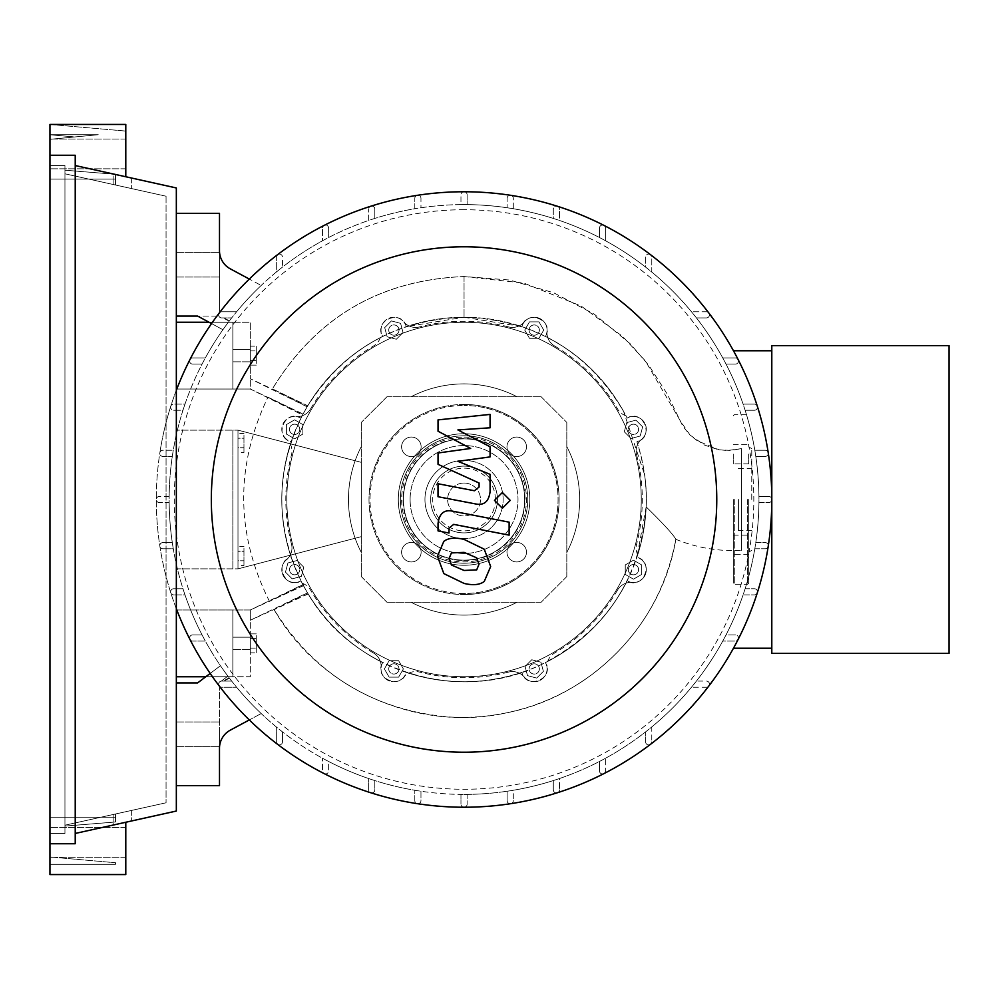 <?xml version="1.0" encoding="UTF-8"?>
<svg xmlns="http://www.w3.org/2000/svg" width="999" height="999" viewBox="0 0 999 999"><rect width="100%" height="100%" fill="white"/><g stroke="black" fill="none" stroke-linecap="round" stroke-linejoin="round"><path stroke-width="0.75" stroke-dasharray="5 3.75" d="M176.811 389.036L232.854 389.036L232.854 322.252L232.854 389.036L250.324 389.036L250.324 378.758L250.324 389.036L303.084 414.011L307.667 405.894C326.049 375.574 351.061 352.422 382.692 336.401C372.939 320.442 401.898 308.479 406.256 326.648L464.048 317.245A182.255 182.255 0 0 1 623.601 411.401C587.512 351.074 534.328 319.692 464.048 317.245C395.891 319.48 343.581 349.313 307.143 406.755L272.427 388.886L307.667 405.894M209.078 322.252L250.324 322.252L250.324 378.758L250.324 322.252L232.854 322.252L232.854 389.036L250.324 389.036L302.56 414.997L307.143 406.755M176.336 389.036L176.336 322.252L232.854 322.252L232.854 389.036L176.336 389.036L176.336 322.252M232.854 568.856L232.854 430.144L232.854 568.856L237.987 568.856L237.987 430.144L232.854 430.144L232.854 568.856L232.854 430.144L237.987 430.144L361.301 462.362L361.301 536.638L237.987 568.856L237.987 430.144L361.301 462.362L361.301 536.638L237.987 568.856L176.336 568.856L176.336 430.144L232.854 430.144L176.336 430.144L176.336 568.856L232.854 568.856M205.794 676.748L232.854 676.748L232.854 609.964L232.854 676.748L250.324 676.748L250.324 620.242L307.467 592.782L304.133 586.937A182.255 182.255 0 0 0 644.617 474.737L623.601 411.401M176.811 609.964L250.324 609.964L303.284 584.378L304.133 586.937M176.336 609.964L176.336 676.748L176.336 609.964L250.324 609.964L303.459 585.701L300.949 580.856C284.99 590.621 273.027 561.65 291.196 557.305C278.671 518.768 278.671 480.232 291.196 441.695C273.002 437.312 285.027 408.366 300.949 418.144L303.084 414.011M176.336 676.748L250.324 676.748L250.324 609.964L250.324 620.242L308.179 593.968L303.459 585.701M294.63 574.812A5.132 5.132 0 0 0 299.762 569.68A5.132 5.132 0 0 0 294.63 564.535A5.132 5.132 0 0 0 289.498 569.68A5.132 5.132 0 0 0 294.63 574.812A5.132 5.132 0 0 0 299.762 569.68A5.132 5.132 0 0 0 294.63 564.535A5.132 5.132 0 0 0 289.498 569.68A5.132 5.132 0 0 0 294.63 574.812M464.048 676.71A177.21 177.21 0 0 0 641.258 499.5A177.21 177.21 0 0 0 464.048 322.29A177.21 177.21 0 0 0 286.838 499.5A177.21 177.21 0 0 0 464.048 676.71A177.21 177.21 0 0 0 641.258 499.5A177.21 177.21 0 0 0 464.048 322.29A177.21 177.21 0 0 0 286.838 499.5A177.21 177.21 0 0 0 464.048 676.71M290.996 432.954A5.132 5.132 0 0 0 298.264 432.954A5.132 5.132 0 0 0 298.264 425.686A5.132 5.132 0 0 0 290.996 425.686A5.132 5.132 0 0 0 290.996 432.954A5.132 5.132 0 0 0 298.264 432.954A5.132 5.132 0 0 0 298.264 425.686A5.132 5.132 0 0 0 290.996 425.686A5.132 5.132 0 0 0 290.996 432.954M388.736 330.082A5.132 5.132 0 0 0 393.868 335.214A5.132 5.132 0 0 0 399.013 330.082A5.132 5.132 0 0 0 393.868 324.937A5.132 5.132 0 0 0 388.736 330.082A5.132 5.132 0 0 0 393.868 335.214A5.132 5.132 0 0 0 399.013 330.082A5.132 5.132 0 0 0 393.868 324.937A5.132 5.132 0 0 0 388.736 330.082M530.594 326.448A5.132 5.132 0 0 0 530.594 333.716A5.132 5.132 0 0 0 537.862 333.716A5.132 5.132 0 0 0 537.862 326.448A5.132 5.132 0 0 0 530.594 326.448A5.132 5.132 0 0 0 530.594 333.716A5.132 5.132 0 0 0 537.862 333.716A5.132 5.132 0 0 0 537.862 326.448A5.132 5.132 0 0 0 530.594 326.448M633.466 424.188A5.132 5.132 0 0 0 628.334 429.32A5.132 5.132 0 0 0 633.466 434.465A5.132 5.132 0 0 0 638.611 429.32A5.132 5.132 0 0 0 633.466 424.188A5.132 5.132 0 0 0 628.334 429.32A5.132 5.132 0 0 0 633.466 434.465A5.132 5.132 0 0 0 638.611 429.32A5.132 5.132 0 0 0 633.466 424.188M637.1 566.046A5.132 5.132 0 0 0 629.832 566.046A5.132 5.132 0 0 0 629.832 573.314A5.132 5.132 0 0 0 637.1 573.314A5.132 5.132 0 0 0 637.1 566.046A5.132 5.132 0 0 0 629.832 566.046A5.132 5.132 0 0 0 629.832 573.314A5.132 5.132 0 0 0 637.1 573.314A5.132 5.132 0 0 0 637.1 566.046M539.36 668.918A5.132 5.132 0 0 0 534.228 663.786A5.132 5.132 0 0 0 529.083 668.918A5.132 5.132 0 0 0 534.228 674.063A5.132 5.132 0 0 0 539.36 668.918A5.132 5.132 0 0 0 534.228 663.786A5.132 5.132 0 0 0 529.083 668.918A5.132 5.132 0 0 0 534.228 674.063A5.132 5.132 0 0 0 539.36 668.918M397.502 672.552A5.132 5.132 0 0 0 397.502 665.284A5.132 5.132 0 0 0 390.247 665.284A5.132 5.132 0 0 0 390.247 672.552A5.132 5.132 0 0 0 397.502 672.552A5.132 5.132 0 0 0 397.502 665.284A5.132 5.132 0 0 0 390.247 665.284A5.132 5.132 0 0 0 390.247 672.552A5.132 5.132 0 0 0 397.502 672.552M464.048 483.054A16.446 16.446 0 0 1 480.494 499.5A16.446 16.446 0 0 1 464.048 515.946A16.446 16.446 0 0 1 447.614 499.5A16.446 16.446 0 0 1 464.048 483.054A16.446 16.446 0 0 1 480.494 499.5A16.446 16.446 0 0 1 464.048 515.946A16.446 16.446 0 0 1 447.614 499.5A16.446 16.446 0 0 1 464.048 483.054M237.987 433.491L237.987 438.236L243.956 438.236L243.956 433.491L243.956 452.472L243.956 438.236L237.987 438.236L237.987 433.491L243.956 433.491M237.987 452.472L237.987 438.236L237.987 447.727L243.956 447.727L237.987 447.727L237.987 452.472L243.956 452.472M237.987 546.528L237.987 551.273L243.956 551.273L243.956 546.528L243.956 565.509L243.956 551.273L237.987 551.273L237.987 546.528L243.956 546.528M237.987 565.509L237.987 551.273L237.987 560.764L243.956 560.764L237.987 560.764L237.987 565.509L243.956 565.509M566.808 576.56L541.121 602.26L566.808 576.56L566.808 422.44L566.808 576.56M541.121 602.26L386.988 602.26L541.121 602.26M386.988 396.74L541.121 396.74L386.988 396.74L361.301 422.44L386.988 396.74M361.301 576.56L361.301 422.44L361.301 576.56L386.988 602.26L361.301 576.56M541.121 396.74L566.808 422.44L541.121 396.74M411.089 396.74A115.597 115.597 0 0 1 517.007 396.74A115.597 115.597 0 0 0 411.089 396.74M361.301 552.459A115.597 115.597 0 0 1 361.301 446.541A115.597 115.597 0 0 0 361.301 552.459M566.808 446.541A115.597 115.597 0 0 1 566.808 552.459A115.597 115.597 0 0 0 566.808 446.541M411.089 602.26A115.597 115.597 0 0 0 517.007 602.26A115.597 115.597 0 0 1 411.089 602.26M536.688 678.084L527.509 675.636L525.062 666.458L531.768 659.752L540.934 662.212L543.394 671.378L536.688 678.084L527.509 675.636L525.062 666.458L531.768 659.752L540.934 662.212L543.394 671.378L536.688 678.084M641.695 574.425L633.466 579.17L625.249 574.425L625.249 564.934L633.466 560.189L641.695 564.934L641.695 574.425L633.466 579.17L625.249 574.425L625.249 564.934L633.466 560.189L641.695 564.934L641.695 574.425M642.632 426.873L640.184 436.039L631.018 438.499L624.3 431.78L626.76 422.614L635.926 420.154L642.632 426.873L640.184 436.039L631.018 438.499L624.3 431.78L626.76 422.614L635.926 420.154L642.632 426.873M538.973 321.865L543.718 330.082L538.973 338.299L529.482 338.299L524.737 330.082L529.482 321.865L538.973 321.865L543.718 330.082L538.973 338.299L529.482 338.299L524.737 330.082L529.482 321.865L538.973 321.865M391.421 320.916L400.587 323.364L403.047 332.542L396.328 339.248L387.162 336.788L384.702 327.622L391.421 320.916L400.587 323.364L403.047 332.542L396.328 339.248L387.162 336.788L384.702 327.622L391.421 320.916M286.413 424.575L294.63 419.83L302.847 424.575L302.847 434.066L294.63 438.811L286.413 434.066L286.413 424.575L294.63 419.83L302.847 424.575L302.847 434.066L294.63 438.811L286.413 434.066L286.413 424.575M285.464 572.127L287.924 562.961L297.09 560.501L303.796 567.22L301.348 576.386L292.17 578.846L285.464 572.127L287.924 562.961L297.09 560.501L303.796 567.22L301.348 576.386L292.17 578.846L285.464 572.127M389.123 677.135L384.378 668.918L389.123 660.701L398.626 660.701L403.371 668.918L398.626 677.135L389.123 677.135L384.378 668.918L389.123 660.701L398.626 660.701L403.371 668.918L398.626 677.135L389.123 677.135M310.489 409.016A15.41 15.41 0 0 1 295.804 416.533A15.41 15.41 0 0 0 310.489 409.016A178.234 178.234 0 0 1 373.564 345.941A15.41 15.41 0 0 0 381.081 331.256A15.41 15.41 0 0 1 373.564 345.941A178.234 178.234 0 0 0 310.489 409.016M291.483 544.093A15.41 15.41 0 0 1 286.413 559.802A15.41 15.41 0 0 0 291.483 544.093A178.234 178.234 0 0 1 291.483 454.907A15.41 15.41 0 0 0 286.413 439.198A15.41 15.41 0 0 1 291.483 454.907A178.234 178.234 0 0 0 291.483 544.093M508.653 672.065A15.41 15.41 0 0 1 524.35 677.135A15.41 15.41 0 0 0 508.653 672.065A178.234 178.234 0 0 1 419.455 672.065A15.41 15.41 0 0 0 403.746 677.135A15.41 15.41 0 0 1 419.455 672.065A178.234 178.234 0 0 0 508.653 672.065M617.607 589.984A15.41 15.41 0 0 1 632.292 582.467A15.41 15.41 0 0 0 617.607 589.984A178.234 178.234 0 0 1 554.545 653.059A15.41 15.41 0 0 0 547.015 667.744A15.41 15.41 0 0 1 554.545 653.059A178.234 178.234 0 0 0 617.607 589.984M636.625 454.907A15.41 15.41 0 0 1 641.683 439.198A15.41 15.41 0 0 0 636.625 454.907A178.234 178.234 0 0 1 636.625 544.093A15.41 15.41 0 0 0 641.683 559.802A15.41 15.41 0 0 1 636.625 544.093A178.234 178.234 0 0 0 636.625 454.907M554.545 345.941A15.41 15.41 0 0 1 547.015 331.256A15.41 15.41 0 0 0 554.545 345.941A178.234 178.234 0 0 1 617.607 409.016A15.41 15.41 0 0 0 632.292 416.533A15.41 15.41 0 0 1 617.607 409.016A178.234 178.234 0 0 0 554.545 345.941M508.653 326.935A15.41 15.41 0 0 0 524.35 321.865A15.41 15.41 0 0 1 508.653 326.935A178.234 178.234 0 0 0 419.455 326.935A178.234 178.234 0 0 1 508.653 326.935M419.455 326.935A15.41 15.41 0 0 1 403.746 321.865A15.41 15.41 0 0 0 419.455 326.935M373.564 653.059A15.41 15.41 0 0 1 381.081 667.744A15.41 15.41 0 0 0 373.564 653.059A178.234 178.234 0 0 1 310.489 589.984A15.41 15.41 0 0 0 295.804 582.467A15.41 15.41 0 0 1 310.489 589.984A178.234 178.234 0 0 0 373.564 653.059M524.35 321.865A12.85 12.85 0 0 1 547.015 331.256A12.85 12.85 0 0 0 524.35 321.865M632.292 416.533A12.85 12.85 0 0 1 641.683 439.198A12.85 12.85 0 0 0 632.292 416.533M641.683 559.802A12.85 12.85 0 0 1 632.292 582.467A12.85 12.85 0 0 0 641.683 559.802M547.015 667.744A12.85 12.85 0 0 1 524.35 677.135A12.85 12.85 0 0 0 547.015 667.744M403.746 677.135A12.85 12.85 0 0 1 381.081 667.744A12.85 12.85 0 0 0 403.746 677.135M295.804 582.467A12.85 12.85 0 0 1 286.413 559.802A12.85 12.85 0 0 0 295.804 582.467M286.413 439.198A12.85 12.85 0 0 1 295.804 416.533A12.85 12.85 0 0 0 286.413 439.198M381.081 331.256A12.85 12.85 0 0 1 403.746 321.865A12.85 12.85 0 0 0 381.081 331.256M398.289 499.5A65.759 65.759 0 0 1 464.048 433.741A65.759 65.759 0 0 1 529.807 499.5A65.759 65.759 0 0 0 464.048 433.741A65.759 65.759 0 0 0 398.289 499.5A65.759 65.759 0 0 0 464.048 565.259A65.759 65.759 0 0 0 529.807 499.5A65.759 65.759 0 0 1 464.048 565.259A65.759 65.759 0 0 1 398.289 499.5A65.759 65.759 0 0 0 464.048 565.259A65.759 65.759 0 0 0 529.807 499.5A65.759 65.759 0 0 1 464.048 565.259A65.759 65.759 0 0 1 398.289 499.5A65.759 65.759 0 0 0 464.048 565.259A65.759 65.759 0 0 0 529.807 499.5A65.759 65.759 0 0 1 464.048 565.259A65.759 65.759 0 0 1 398.289 499.5A65.759 65.759 0 0 0 464.048 565.259A65.759 65.759 0 0 0 529.807 499.5A65.759 65.759 0 0 1 464.048 565.259A65.759 65.759 0 0 1 398.289 499.5A65.759 65.759 0 0 0 464.048 565.259A65.759 65.759 0 0 0 529.807 499.5A65.759 65.759 0 0 1 464.048 565.259A65.759 65.759 0 0 1 398.289 499.5A65.759 65.759 0 0 0 464.048 565.259A65.759 65.759 0 0 0 529.807 499.5A65.759 65.759 0 0 1 464.048 565.259A65.759 65.759 0 0 1 398.289 499.5A65.759 65.759 0 0 0 464.048 565.259A65.759 65.759 0 0 0 529.807 499.5A65.759 65.759 0 0 1 464.048 565.259A65.759 65.759 0 0 1 398.289 499.5A65.759 65.759 0 0 0 464.048 565.259A65.759 65.759 0 0 0 529.807 499.5A65.759 65.759 0 0 1 464.048 565.259A65.759 65.759 0 0 1 398.289 499.5A65.759 65.759 0 0 0 464.048 565.259A65.759 65.759 0 0 0 529.807 499.5A65.759 65.759 0 0 1 464.048 565.259A65.759 65.759 0 0 1 398.289 499.5A65.759 65.759 0 0 0 464.048 565.259A65.759 65.759 0 0 0 529.807 499.5A65.759 65.759 0 0 0 464.048 433.741A65.759 65.759 0 0 0 398.289 499.5A65.759 65.759 0 0 1 464.048 433.741A65.759 65.759 0 0 1 529.807 499.5A65.759 65.759 0 0 0 464.048 433.741A65.759 65.759 0 0 0 398.289 499.5A65.759 65.759 0 0 1 464.048 433.741A65.759 65.759 0 0 1 529.807 499.5A65.759 65.759 0 0 0 464.048 433.741A65.759 65.759 0 0 0 398.289 499.5A65.759 65.759 0 0 1 464.048 433.741A65.759 65.759 0 0 1 529.807 499.5A65.759 65.759 0 0 0 464.048 433.741A65.759 65.759 0 0 0 398.289 499.5A65.759 65.759 0 0 1 464.048 433.741A65.759 65.759 0 0 1 529.807 499.5A65.759 65.759 0 0 0 464.048 433.741A65.759 65.759 0 0 0 398.289 499.5A65.759 65.759 0 0 1 464.048 433.741A65.759 65.759 0 0 1 529.807 499.5A65.759 65.759 0 0 0 464.048 433.741A65.759 65.759 0 0 0 398.289 499.5A65.759 65.759 0 0 1 464.048 433.741A65.759 65.759 0 0 1 529.807 499.5A65.759 65.759 0 0 0 464.048 433.741A65.759 65.759 0 0 0 398.289 499.5A65.759 65.759 0 0 1 464.048 433.741A65.759 65.759 0 0 1 529.807 499.5A65.759 65.759 0 0 0 464.048 433.741A65.759 65.759 0 0 0 398.289 499.5A65.759 65.759 0 0 1 464.048 433.741A65.759 65.759 0 0 1 529.807 499.5A65.759 65.759 0 0 0 464.048 433.741A65.759 65.759 0 0 0 398.289 499.5A65.759 65.759 0 0 1 464.048 433.741A65.759 65.759 0 0 1 529.807 499.5A65.759 65.759 0 0 0 464.048 433.741A65.759 65.759 0 0 0 398.289 499.5A65.759 65.759 0 0 0 464.048 565.259A65.759 65.759 0 0 0 529.807 499.5A65.759 65.759 0 0 1 464.048 565.259A65.759 65.759 0 0 1 398.289 499.5A65.759 65.759 0 0 0 464.048 565.259A65.759 65.759 0 0 0 529.807 499.5M400.337 499.5A63.711 63.711 0 0 1 464.048 435.789A63.711 63.711 0 0 1 527.759 499.5A63.711 63.711 0 0 1 464.048 563.211A63.711 63.711 0 0 1 400.337 499.5A63.711 63.711 0 0 1 464.048 435.789A63.711 63.711 0 0 1 527.759 499.5A63.711 63.711 0 0 1 464.048 563.211A63.711 63.711 0 0 1 400.337 499.5A63.711 63.711 0 0 1 464.048 435.789A63.711 63.711 0 0 1 527.759 499.5A63.711 63.711 0 0 1 464.048 563.211A63.711 63.711 0 0 1 400.337 499.5A63.711 63.711 0 0 1 464.048 435.789A63.711 63.711 0 0 1 527.759 499.5A63.711 63.711 0 0 1 464.048 563.211A63.711 63.711 0 0 1 400.337 499.5A63.711 63.711 0 0 1 464.048 435.789A63.711 63.711 0 0 1 527.759 499.5A63.711 63.711 0 0 1 464.048 563.211A63.711 63.711 0 0 1 400.337 499.5A63.711 63.711 0 0 1 464.048 435.789A63.711 63.711 0 0 1 527.759 499.5A63.711 63.711 0 0 1 464.048 563.211A63.711 63.711 0 0 1 400.337 499.5A63.711 63.711 0 0 1 464.048 435.789A63.711 63.711 0 0 1 527.759 499.5A63.711 63.711 0 0 1 464.048 563.211A63.711 63.711 0 0 1 400.337 499.5A63.711 63.711 0 0 1 464.048 435.789A63.711 63.711 0 0 1 527.759 499.5A63.711 63.711 0 0 1 464.048 563.211A63.711 63.711 0 0 1 400.337 499.5A63.711 63.711 0 0 1 464.048 435.789A63.711 63.711 0 0 1 527.759 499.5A63.711 63.711 0 0 1 464.048 563.211A63.711 63.711 0 0 1 400.337 499.5A63.711 63.711 0 0 1 464.048 435.789A63.711 63.711 0 0 1 527.759 499.5A63.711 63.711 0 0 1 464.048 563.211A63.711 63.711 0 0 1 400.337 499.5A63.711 63.711 0 0 1 464.048 435.789A63.711 63.711 0 0 1 527.759 499.5A63.711 63.711 0 0 1 464.048 563.211A63.711 63.711 0 0 1 400.337 499.5A63.711 63.711 0 0 1 464.048 435.789A63.711 63.711 0 0 1 527.759 499.5A63.711 63.711 0 0 1 464.048 563.211A63.711 63.711 0 0 1 400.337 499.5A63.711 63.711 0 0 1 464.048 435.789A63.711 63.711 0 0 1 527.759 499.5A63.711 63.711 0 0 1 464.048 563.211A63.711 63.711 0 0 1 400.337 499.5A63.711 63.711 0 0 1 464.048 435.789A63.711 63.711 0 0 1 527.759 499.5A63.711 63.711 0 0 1 464.048 563.211A63.711 63.711 0 0 1 400.337 499.5A63.711 63.711 0 0 1 464.048 435.789A63.711 63.711 0 0 1 527.759 499.5A63.711 63.711 0 0 1 464.048 563.211A63.711 63.711 0 0 1 400.337 499.5A63.711 63.711 0 0 1 464.048 435.789A63.711 63.711 0 0 1 527.759 499.5A63.711 63.711 0 0 1 464.048 563.211A63.711 63.711 0 0 1 400.337 499.5A63.711 63.711 0 0 1 464.048 435.789A63.711 63.711 0 0 1 527.759 499.5A63.711 63.711 0 0 1 464.048 563.211A63.711 63.711 0 0 1 400.337 499.5A63.711 63.711 0 0 1 464.048 435.789A63.711 63.711 0 0 1 527.759 499.5A63.711 63.711 0 0 1 464.048 563.211A63.711 63.711 0 0 1 400.337 499.5A63.711 63.711 0 0 1 464.048 435.789A63.711 63.711 0 0 1 527.759 499.5A63.711 63.711 0 0 1 464.048 563.211A63.711 63.711 0 0 1 400.337 499.5A63.711 63.711 0 0 1 464.048 435.789A63.711 63.711 0 0 1 527.759 499.5A63.711 63.711 0 0 1 464.048 563.211A63.711 63.711 0 0 1 400.337 499.5A63.711 63.711 0 0 1 464.048 435.789A63.711 63.711 0 0 1 527.759 499.5A63.711 63.711 0 0 0 464.048 435.789A63.711 63.711 0 0 0 400.337 499.5A63.711 63.711 0 0 0 464.048 563.211A63.711 63.711 0 0 0 527.759 499.5A63.711 63.711 0 0 1 464.048 563.211A63.711 63.711 0 0 1 400.337 499.5M176.336 390.272A307.754 307.754 0 0 0 156.306 499.5A3.084 3.084 0 0 0 159.378 502.584A3.084 3.084 0 0 1 156.306 499.5A3.084 3.084 0 0 1 159.378 496.416L169.156 496.416A294.905 294.905 0 0 1 172.303 456.418L162.899 456.418A3.084 3.084 0 0 1 159.852 452.872A307.754 307.754 0 0 1 277.535 254.708A3.084 3.084 0 0 1 282.48 257.168L282.48 267.12L282.48 257.168A3.084 3.084 0 0 0 277.535 254.708A3.084 3.084 0 0 0 276.323 257.168A3.084 3.084 0 0 1 277.535 254.708A307.754 307.754 0 0 1 324.163 225.387A3.084 3.084 0 0 1 328.646 228.122L328.646 237.512L328.646 228.122A3.084 3.084 0 0 0 324.163 225.387A3.084 3.084 0 0 0 322.477 228.122A3.084 3.084 0 0 1 324.163 225.387A307.754 307.754 0 0 1 370.791 206.219A3.084 3.084 0 0 1 374.812 209.153L374.812 218.419L374.812 209.153A3.084 3.084 0 0 0 370.791 206.219A3.084 3.084 0 0 0 368.643 209.153A3.084 3.084 0 0 1 370.791 206.219A307.754 307.754 0 0 1 417.42 195.305A3.084 3.084 0 0 1 420.966 198.351L420.966 207.755L420.966 198.351A3.084 3.084 0 0 0 417.42 195.305A3.084 3.084 0 0 0 414.81 198.351A3.084 3.084 0 0 1 417.42 195.305A307.754 307.754 0 0 1 464.048 191.746A3.084 3.084 0 0 0 460.964 194.83A3.084 3.084 0 0 1 464.048 191.746A3.084 3.084 0 0 1 467.132 194.83L467.132 204.608L467.132 194.83A3.084 3.084 0 0 0 464.048 191.746A307.754 307.754 0 0 1 708.84 312.987A3.084 3.084 0 0 1 706.38 317.932L696.428 317.932L706.38 317.932A3.084 3.084 0 0 0 708.84 312.987A307.754 307.754 0 0 1 771.802 499.5A3.084 3.084 0 0 1 768.718 502.584L758.94 502.584A294.905 294.905 0 0 1 755.793 542.582L765.197 542.582A3.084 3.084 0 0 1 768.243 546.128A3.084 3.084 0 0 1 765.197 548.751L754.819 548.751A294.905 294.905 0 0 1 745.129 588.748L754.395 588.748A3.084 3.084 0 0 1 757.329 592.757A3.084 3.084 0 0 1 754.395 594.904L743.094 594.904A294.905 294.905 0 0 1 726.036 634.902L735.426 634.902A3.084 3.084 0 0 1 738.174 639.385A3.084 3.084 0 0 1 735.426 641.071L722.752 641.071A294.905 294.905 0 0 1 696.428 681.068L706.38 681.068A3.084 3.084 0 0 1 708.84 686.013A3.084 3.084 0 0 1 706.38 687.237L691.483 687.237L706.38 687.237A3.084 3.084 0 0 0 709.465 684.153A3.084 3.084 0 0 0 706.38 681.068L696.428 681.068A294.905 294.905 0 0 1 651.785 726.935L651.785 741.832L651.785 726.935A294.905 294.905 0 0 1 605.619 758.204L605.619 770.878L605.619 758.204A294.905 294.905 0 0 1 559.452 778.546L559.452 789.847L559.452 778.546A294.905 294.905 0 0 1 513.299 790.259L513.299 800.649L513.299 790.259A294.905 294.905 0 0 1 467.132 794.392L467.132 804.17L467.132 794.392A294.905 294.905 0 0 1 420.966 791.245L420.966 800.649A3.084 3.084 0 0 1 417.42 803.696A3.084 3.084 0 0 1 414.81 800.649L414.81 790.259L414.81 800.649A3.084 3.084 0 0 0 417.882 803.733A3.084 3.084 0 0 0 420.966 800.649L420.966 791.245A294.905 294.905 0 0 1 374.812 780.581L374.812 789.847A3.084 3.084 0 0 1 370.791 792.781A3.084 3.084 0 0 1 368.643 789.847L368.643 778.546L368.643 789.847A3.084 3.084 0 0 0 371.728 792.919A3.084 3.084 0 0 0 374.812 789.847L374.812 780.581A294.905 294.905 0 0 1 328.646 761.488L328.646 770.878A3.084 3.084 0 0 1 324.163 773.613A3.084 3.084 0 0 1 322.477 770.878L322.477 758.204L322.477 770.878A3.084 3.084 0 0 0 325.562 773.95A3.084 3.084 0 0 0 328.646 770.878L328.646 761.488A294.905 294.905 0 0 1 282.48 731.88L282.48 741.832A3.084 3.084 0 0 1 277.535 744.292A3.084 3.084 0 0 1 276.323 741.832L276.323 726.935L276.323 741.832A3.084 3.084 0 0 0 279.395 744.917A3.084 3.084 0 0 0 282.48 741.832L282.48 731.88A294.905 294.905 0 0 1 236.613 687.237L221.716 687.237A3.084 3.084 0 0 1 219.493 686.288A3.084 3.084 0 0 0 221.716 687.237L236.613 687.237L221.716 687.237A3.084 3.084 0 0 1 218.644 684.352A3.084 3.084 0 0 1 221.316 681.093A3.084 3.084 0 0 0 219.268 686.013A3.084 3.084 0 0 0 221.716 687.237A3.084 3.084 0 0 1 218.631 684.153A3.084 3.084 0 0 1 221.716 681.068L231.668 681.068L223.139 681.068L231.668 681.068L223.963 681.068L229.408 678.134L223.963 681.068L231.668 681.068A294.905 294.905 0 0 1 229.408 678.134A294.905 294.905 0 0 0 231.668 681.068A294.905 294.905 0 0 1 229.408 678.134A294.905 294.905 0 0 0 231.668 681.068A294.905 294.905 0 0 1 229.408 678.134A294.905 294.905 0 0 0 231.668 681.068A294.905 294.905 0 0 1 229.171 677.821A294.905 294.905 0 0 0 231.668 681.068L221.716 681.068A3.084 3.084 0 0 0 219.268 686.013A3.084 3.084 0 0 1 221.316 681.093A3.084 3.084 0 0 0 219.268 686.013A3.084 3.084 0 0 0 221.716 687.237A3.084 3.084 0 0 1 219.268 686.013A3.084 3.084 0 0 0 221.716 687.237L236.613 687.237L221.716 687.237A3.084 3.084 0 0 1 219.493 686.288L219.493 748.263A20.554 20.554 0 0 1 230.307 730.157A20.554 20.554 0 0 0 219.493 748.263L219.493 686.288A3.084 3.084 0 0 0 221.716 687.237L236.613 687.237A294.905 294.905 0 0 0 261.189 713.548A294.905 294.905 0 0 1 236.613 687.237A294.905 294.905 0 0 0 261.189 713.548A294.905 294.905 0 0 1 236.613 687.237A294.905 294.905 0 0 0 261.189 713.548A294.905 294.905 0 0 1 236.613 687.237A294.905 294.905 0 0 0 261.189 713.548A294.905 294.905 0 0 1 205.344 641.071L192.682 641.071L205.344 641.071A294.905 294.905 0 0 1 185.002 594.904L173.714 594.904L185.002 594.904A294.905 294.905 0 0 1 173.289 548.751L162.899 548.751L173.289 548.751A294.905 294.905 0 0 1 169.156 502.584L159.378 502.584L169.156 502.584A294.905 294.905 0 0 1 169.143 499.5A294.905 294.905 0 0 0 464.048 794.405A294.905 294.905 0 0 0 758.953 499.5A294.905 294.905 0 0 1 718.693 648.239A294.905 294.905 0 0 0 722.752 641.071L735.426 641.071A3.084 3.084 0 0 0 738.174 639.385A3.084 3.084 0 0 0 735.426 634.902L726.036 634.902A294.905 294.905 0 0 0 743.094 594.904L754.395 594.904A3.084 3.084 0 0 0 757.329 592.757A3.084 3.084 0 0 0 754.395 588.748L745.129 588.748A294.905 294.905 0 0 0 754.819 548.751L765.197 548.751A3.084 3.084 0 0 0 768.243 546.128A3.084 3.084 0 0 0 765.197 542.582L755.793 542.582A294.905 294.905 0 0 0 758.94 502.584L768.718 502.584A3.084 3.084 0 0 0 771.802 499.5L771.802 350.761L771.802 499.5A3.084 3.084 0 0 0 768.718 496.416L758.94 496.416A294.905 294.905 0 0 0 755.793 456.418L765.197 456.418A3.084 3.084 0 0 0 768.243 452.872A3.084 3.084 0 0 0 765.197 450.249L754.819 450.249A294.905 294.905 0 0 0 745.129 410.252L754.395 410.252A3.084 3.084 0 0 0 757.329 406.243A3.084 3.084 0 0 0 754.395 404.096L743.094 404.096A294.905 294.905 0 0 0 726.036 364.098L735.426 364.098A3.084 3.084 0 0 0 738.174 359.615A3.084 3.084 0 0 0 735.426 357.929L722.752 357.929A294.905 294.905 0 0 0 691.483 311.763L706.38 311.763A3.084 3.084 0 0 1 708.84 312.987A3.084 3.084 0 0 0 706.38 311.763L691.483 311.763A294.905 294.905 0 0 0 651.785 272.065L651.785 257.168A3.084 3.084 0 0 0 647.327 254.408A3.084 3.084 0 0 0 645.616 257.168L645.616 267.12A294.905 294.905 0 0 1 651.785 272.065L651.785 257.168A3.084 3.084 0 0 0 648.701 254.083A3.084 3.084 0 0 0 645.616 257.168L645.616 267.12A294.905 294.905 0 0 0 605.619 240.796L605.619 228.122A3.084 3.084 0 0 0 603.933 225.387A3.084 3.084 0 0 0 599.45 228.122L599.45 237.512A294.905 294.905 0 0 1 605.619 240.796L605.619 228.122A3.084 3.084 0 0 0 602.534 225.05A3.084 3.084 0 0 0 599.45 228.122L599.45 237.512A294.905 294.905 0 0 0 559.452 220.454L559.452 209.153A3.084 3.084 0 0 0 557.305 206.219A3.084 3.084 0 0 0 553.296 209.153L553.296 218.419A294.905 294.905 0 0 1 559.452 220.454L559.452 209.153A3.084 3.084 0 0 0 556.381 206.081A3.084 3.084 0 0 0 553.296 209.153L553.296 218.419A294.905 294.905 0 0 0 513.299 208.741L513.299 198.351A3.084 3.084 0 0 0 510.676 195.305A3.084 3.084 0 0 0 507.13 198.351L507.13 207.755A294.905 294.905 0 0 1 513.299 208.741L513.299 198.351A3.084 3.084 0 0 0 510.214 195.267A3.084 3.084 0 0 0 507.13 198.351L507.13 207.755A294.905 294.905 0 0 0 460.964 204.608L460.964 194.83L460.964 204.608A294.905 294.905 0 0 0 414.81 208.741L414.81 198.351L414.81 208.741A294.905 294.905 0 0 0 368.643 220.454L368.643 209.153L368.643 220.454A294.905 294.905 0 0 0 322.477 240.796L322.477 228.122L322.477 240.796A294.905 294.905 0 0 0 276.323 272.065L276.323 257.168L276.323 272.065A294.905 294.905 0 0 0 236.613 311.763A294.905 294.905 0 0 1 261.189 285.452A294.905 294.905 0 0 0 236.613 311.763A294.905 294.905 0 0 1 261.189 285.452A294.905 294.905 0 0 0 236.613 311.763A294.905 294.905 0 0 1 261.189 285.452A294.905 294.905 0 0 0 236.613 311.763A294.905 294.905 0 0 1 261.189 285.452A294.905 294.905 0 0 0 236.613 311.763L221.716 311.763A3.084 3.084 0 0 0 218.956 316.221A3.084 3.084 0 0 0 221.716 317.932L231.668 317.932A294.905 294.905 0 0 1 236.613 311.763L221.716 311.763A3.084 3.084 0 0 0 218.956 316.221A3.084 3.084 0 0 0 221.716 317.932L231.668 317.932A294.905 294.905 0 0 0 222.927 329.707A294.905 294.905 0 0 1 231.668 317.932A294.905 294.905 0 0 0 229.408 320.866A294.905 294.905 0 0 1 231.668 317.932A294.905 294.905 0 0 0 222.927 329.707A294.905 294.905 0 0 1 231.668 317.932A294.905 294.905 0 0 0 205.344 357.929L192.682 357.929A3.084 3.084 0 0 0 189.935 359.615A3.084 3.084 0 0 0 192.682 364.098L202.073 364.098A294.905 294.905 0 0 1 205.344 357.929L192.682 357.929A3.084 3.084 0 0 0 189.598 361.014A3.084 3.084 0 0 0 192.682 364.098L202.073 364.098A294.905 294.905 0 0 0 185.002 404.096L173.714 404.096A3.084 3.084 0 0 0 170.767 406.243A3.084 3.084 0 0 0 173.714 410.252L182.967 410.252A294.905 294.905 0 0 1 185.002 404.096L173.714 404.096A3.084 3.084 0 0 0 170.629 407.18A3.084 3.084 0 0 0 173.714 410.252L182.967 410.252A294.905 294.905 0 0 0 173.289 450.249L162.899 450.249A3.084 3.084 0 0 0 159.815 453.334A3.084 3.084 0 0 0 162.899 456.418L172.303 456.418A294.905 294.905 0 0 1 173.289 450.249L162.899 450.249A3.084 3.084 0 0 0 159.852 452.872A307.754 307.754 0 0 0 738.174 639.385A307.754 307.754 0 0 0 771.802 499.5A3.084 3.084 0 0 0 768.718 496.416L758.94 496.416A294.905 294.905 0 0 0 755.793 456.418L765.197 456.418A3.084 3.084 0 0 0 768.243 452.872A3.084 3.084 0 0 0 765.197 450.249L754.819 450.249A294.905 294.905 0 0 0 745.129 410.252L754.395 410.252A3.084 3.084 0 0 0 757.329 406.243A3.084 3.084 0 0 0 754.395 404.096L743.094 404.096A294.905 294.905 0 0 0 726.036 364.098L735.426 364.098A3.084 3.084 0 0 0 738.174 359.615A3.084 3.084 0 0 0 735.426 357.929L722.752 357.929A294.905 294.905 0 0 0 718.693 350.761A294.905 294.905 0 0 1 758.953 499.5A294.905 294.905 0 0 0 464.048 204.595A294.905 294.905 0 0 0 169.143 499.5A294.905 294.905 0 0 1 169.156 496.416L159.378 496.416A3.084 3.084 0 0 0 156.306 499.5A307.754 307.754 0 0 0 176.336 608.728M410.102 499.5A53.946 53.946 0 0 0 464.048 553.446A53.946 53.946 0 0 0 517.994 499.5A53.946 53.946 0 0 0 464.048 445.554A53.946 53.946 0 0 0 410.102 499.5A53.946 53.946 0 0 0 464.048 553.446A53.946 53.946 0 0 0 517.994 499.5A53.946 53.946 0 0 0 464.048 445.554A53.946 53.946 0 0 0 410.102 499.5M219.493 734.29L219.493 746.628L219.493 734.29M176.336 734.29L176.336 746.628L176.336 734.29M219.493 264.71L219.493 252.372L219.493 264.71M176.336 264.71L176.336 252.372L176.336 264.71M176.336 682.916L197.615 682.916L176.336 682.916L176.336 785.676L176.336 682.916L176.336 785.676L176.336 682.916L197.615 682.916L220.454 665.721A294.905 294.905 0 0 0 227.897 676.136A294.905 294.905 0 0 1 220.454 665.721A294.905 294.905 0 0 0 227.897 676.136A294.905 294.905 0 0 1 220.454 665.721L210.177 673.451M430.656 499.5A33.392 33.392 0 0 0 464.048 532.892A33.392 33.392 0 0 0 497.44 499.5A33.392 33.392 0 0 1 464.048 532.892A33.392 33.392 0 0 1 430.656 499.5A33.392 33.392 0 0 1 464.048 466.108A33.392 33.392 0 0 1 497.44 499.5A33.392 33.392 0 0 0 464.048 466.108A33.392 33.392 0 0 0 430.656 499.5M495.392 499.5A31.344 31.344 0 0 0 464.048 468.156A31.344 31.344 0 0 0 432.704 499.5A31.344 31.344 0 0 0 464.048 530.844A31.344 31.344 0 0 0 495.392 499.5M771.802 653.371L771.802 345.629L949.05 345.629L949.05 653.371L771.802 653.371M771.802 350.761L733.466 350.761M771.802 648.239L733.466 648.239M176.336 785.676L219.493 785.676L176.336 785.676L219.493 785.676L219.493 748.263A20.554 20.554 0 0 1 230.307 730.157L261.189 713.548L230.307 730.157A20.554 20.554 0 0 0 219.493 748.263L219.493 686.288L219.493 748.263A20.554 20.554 0 0 1 230.307 730.157L261.189 713.548L230.307 730.157A20.554 20.554 0 0 0 219.493 748.263A20.554 20.554 0 0 1 230.307 730.157L249.3 719.942M231.668 681.068L223.963 681.068L231.668 681.068M221.316 681.093L227.897 676.136L221.316 681.093M223.963 681.068L229.408 678.134L223.963 681.068M229.171 677.821L223.139 681.068L229.171 677.821M249.3 279.058L230.307 268.843A20.554 20.554 0 0 1 219.493 250.737L219.493 312.712L219.493 250.737A20.554 20.554 0 0 0 230.307 268.843A20.554 20.554 0 0 1 219.493 250.737A20.554 20.554 0 0 0 230.307 268.843L261.189 285.452L230.307 268.843A20.554 20.554 0 0 1 219.493 250.737L219.493 312.712L219.493 250.737A20.554 20.554 0 0 0 230.307 268.843A20.554 20.554 0 0 1 219.493 250.737L219.493 213.324L176.336 213.324L176.336 316.084L176.336 213.324L219.493 213.324L176.336 213.324L176.336 316.084L176.336 213.324M221.716 311.763A3.084 3.084 0 0 0 219.493 312.712A3.084 3.084 0 0 1 221.716 311.763L236.613 311.763L221.716 311.763A3.084 3.084 0 0 0 218.893 316.084A3.084 3.084 0 0 0 221.716 317.932A3.084 3.084 0 0 1 218.631 314.847A3.084 3.084 0 0 1 221.716 311.763L236.613 311.763L221.716 311.763A3.084 3.084 0 0 0 219.493 312.712A3.084 3.084 0 0 1 221.716 311.763A3.084 3.084 0 0 0 218.631 314.847A3.084 3.084 0 0 0 221.716 317.932L231.668 317.932L221.716 317.932A3.084 3.084 0 0 1 218.631 314.847A3.084 3.084 0 0 1 221.716 311.763L236.613 311.763L221.716 311.763M211.538 323.576L197.615 316.084L222.927 329.707L197.615 316.084L218.893 316.084L176.336 316.084M223.963 317.932L229.408 320.866A294.905 294.905 0 0 1 231.668 317.932L223.963 317.932L229.408 320.866L223.963 317.932L231.668 317.932A294.905 294.905 0 0 0 229.408 320.866L223.963 317.932M229.171 321.178L223.139 317.932L229.171 321.178M507.13 800.649L507.13 791.245L507.13 800.649A3.084 3.084 0 0 0 510.676 803.696A3.084 3.084 0 0 1 507.13 800.649M513.299 800.649A3.084 3.084 0 0 1 510.676 803.696A3.084 3.084 0 0 0 513.299 800.649M645.616 741.832L645.616 731.88L645.616 741.832A3.084 3.084 0 0 0 650.561 744.292A3.084 3.084 0 0 1 645.616 741.832M650.561 744.292A3.084 3.084 0 0 0 651.785 741.832A3.084 3.084 0 0 1 650.574 744.292M553.296 789.847L553.296 780.581L553.296 789.847A3.084 3.084 0 0 0 557.305 792.781A3.084 3.084 0 0 1 553.296 789.847M559.452 789.847A3.084 3.084 0 0 1 557.305 792.781A3.084 3.084 0 0 0 559.452 789.847M599.45 770.878L599.45 761.488L599.45 770.878A3.084 3.084 0 0 0 603.933 773.613A3.084 3.084 0 0 1 599.45 770.878M605.619 770.878A3.084 3.084 0 0 1 603.933 773.613A3.084 3.084 0 0 0 605.619 770.878M464.048 807.254A3.084 3.084 0 0 0 467.132 804.17A3.084 3.084 0 0 1 464.048 807.254A3.084 3.084 0 0 1 460.964 804.17A3.084 3.084 0 0 0 464.048 807.254M162.899 542.582L172.303 542.582L162.899 542.582A3.084 3.084 0 0 0 159.852 546.128A3.084 3.084 0 0 0 162.899 548.751A3.084 3.084 0 0 1 159.815 545.666A3.084 3.084 0 0 1 162.899 542.582M173.714 588.748L182.967 588.748L173.714 588.748A3.084 3.084 0 0 0 170.767 592.757A3.084 3.084 0 0 0 173.714 594.904A3.084 3.084 0 0 1 170.629 591.82A3.084 3.084 0 0 1 173.714 588.748M192.682 634.902L202.073 634.902L192.682 634.902A3.084 3.084 0 0 0 189.935 639.385A3.084 3.084 0 0 1 192.682 634.902M192.682 641.071A3.084 3.084 0 0 1 189.935 639.385A3.084 3.084 0 0 0 192.682 641.071M460.964 794.392L460.964 804.17L460.964 794.392M478.983 564.26L476.685 569.905L464.098 570.454L451.423 564.997L449.125 558.453L451.423 552.922L464.098 552.385L476.685 557.829L478.983 564.26M464.098 539.41L484.265 549.213L490.659 566.533L484.265 581.455C479.795 584.89 473.064 585.551 464.098 583.428L443.831 573.601L437.437 556.193L443.831 541.358C448.289 537.924 455.044 537.275 464.098 539.41M452.922 511.238L509.128 522.165L509.128 535.139L453.721 524.375L449.026 528.046L449.026 533.041L438.037 530.906L438.037 523.526C439.31 513.374 444.268 509.278 452.922 511.238M502.372 508.254L494.493 500.387L502.372 492.507L510.239 500.387L502.372 508.254M470.691 448.451L438.037 431.231L438.037 419.892L490.059 414.41L490.059 427.797L457.904 429.932L490.059 446.765L490.059 456.905L457.904 461.338L490.059 474.325L490.097 491.52C488.873 501.685 483.928 505.794 475.274 503.871L438.012 496.728L438.012 483.753L474.413 490.746L479.095 487.037L479.083 483.004L438.037 464.335L438.037 452.984L470.691 448.451M250.324 361.813L250.324 349.475L250.324 361.813L250.324 349.475L250.324 361.813L232.854 361.813L250.324 361.813M232.854 349.475L250.324 349.475L232.854 349.475L232.854 361.813L232.854 349.475M250.324 649.525L250.324 637.187L250.324 649.525L250.324 637.187L250.324 649.525L232.854 649.525L250.324 649.525M232.854 637.187L250.324 637.187L232.854 637.187L232.854 649.525L232.854 637.187M464.048 438.873A60.627 60.627 0 0 1 524.675 499.5A60.627 60.627 0 0 1 464.048 560.127A60.627 60.627 0 0 1 403.421 499.5A60.627 60.627 0 0 1 464.048 438.873A60.627 60.627 0 0 1 524.675 499.5A60.627 60.627 0 0 1 464.048 560.127A60.627 60.627 0 0 1 403.421 499.5A60.627 60.627 0 0 1 464.048 438.873A60.627 60.627 0 0 0 403.421 499.5A60.627 60.627 0 0 0 464.048 560.127A60.627 60.627 0 0 0 524.675 499.5A60.627 60.627 0 0 0 464.048 438.873M464.048 560.514A61.014 61.014 0 0 0 525.062 499.5A61.014 61.014 0 0 0 464.048 438.486A61.014 61.014 0 0 0 403.034 499.5A61.014 61.014 0 0 0 464.048 560.514M303.009 414.148L267.957 397.165L302.597 414.935C274.825 471.565 274.925 528.159 302.922 584.69L302.872 584.59A182.255 182.255 0 0 1 464.048 317.245L521.853 326.648C526.273 308.441 555.182 320.504 545.404 336.401C581.505 354.795 608.753 382.043 627.147 418.144C643.156 408.416 655.069 437.35 636.9 441.695C644.243 465.347 647.327 487.075 646.166 506.893C646.715 499.275 646.203 488.561 644.617 474.737M308.079 593.806L274.113 609.652L307.53 592.882C352.135 671.528 459.203 704.695 540.471 664.959C605.269 632.017 640.496 579.32 646.166 506.893L636.9 557.305C655.094 561.688 643.069 590.646 627.147 580.856C608.753 616.957 581.505 644.205 545.404 662.599C555.169 678.558 526.198 690.534 521.853 672.352C483.316 684.877 444.78 684.877 406.256 672.352C401.86 690.546 372.914 678.521 382.692 662.599C351.311 646.715 326.448 623.788 308.079 593.806L308.179 593.968M256.281 360.389L256.281 346.154L256.281 365.135L256.281 346.154L256.281 360.389L250.324 360.389L250.324 365.135L256.281 365.135L250.324 365.135L250.324 360.389L256.281 360.389L250.324 360.389L250.324 350.899L256.281 350.899L250.324 350.899L250.324 346.154L256.281 346.154L250.324 346.154L250.324 365.135L250.324 360.389L256.281 360.389M250.324 350.899L250.324 346.154L250.324 350.899L256.281 350.899L250.324 350.899L250.324 360.389L250.324 350.899M256.281 638.611L256.281 652.846L256.281 633.865L256.281 652.846L256.281 638.611L250.324 638.611L250.324 633.865L256.281 633.865L250.324 633.865L250.324 638.611L256.281 638.611L250.324 638.611L250.324 648.101L256.281 648.101L250.324 648.101L250.324 652.846L256.281 652.846L250.324 652.846L250.324 633.865L250.324 638.611L256.281 638.611M250.324 648.101L256.281 648.101L250.324 648.101L250.324 652.846L250.324 638.611L250.324 648.101M300.949 418.144A182.255 182.255 0 0 1 382.692 336.401A12.85 12.85 0 0 1 388.961 318.219A12.85 12.85 0 0 1 406.256 326.648A182.255 182.255 0 0 1 521.853 326.648A12.85 12.85 0 0 1 539.135 318.219A12.85 12.85 0 0 1 545.404 336.401A182.255 182.255 0 0 1 627.147 418.144A12.85 12.85 0 0 1 645.342 424.413A12.85 12.85 0 0 1 636.9 441.695A182.255 182.255 0 0 1 636.9 557.305A12.85 12.85 0 0 1 645.342 574.587A12.85 12.85 0 0 1 627.147 580.856A182.255 182.255 0 0 1 545.404 662.599A12.85 12.85 0 0 1 539.135 680.781A12.85 12.85 0 0 1 521.853 672.352A182.255 182.255 0 0 1 406.256 672.352A12.85 12.85 0 0 1 388.961 680.781A12.85 12.85 0 0 1 382.692 662.599A182.255 182.255 0 0 1 300.949 580.856A12.85 12.85 0 0 1 282.767 574.587A12.85 12.85 0 0 1 291.196 557.305A182.255 182.255 0 0 1 291.196 441.695A12.85 12.85 0 0 1 282.767 424.413A12.85 12.85 0 0 1 300.949 418.144M307.118 406.818L250.324 378.758L307.742 405.769M464.048 276.548L464.048 317.245L464.048 276.548C380.169 279.882 316.296 317.32 272.427 388.886C316.034 317.47 379.92 280.02 464.048 276.548L509.502 280.02L553.546 292.707L594.293 314.173L630.032 343.606L648.813 365.359L667.182 393.981L682.792 426.148L689.809 434.902L704.432 445.042L718.231 449.65L727.347 450.524L741.483 448.638L741.483 550.362L741.483 448.638L730.918 450.424L719.255 449.825L697.414 440.871L690.109 435.164L680.157 420.629L645.391 360.926L622.539 336.363L581.043 305.994L523.838 283.092L464.048 276.548M675.848 539.31C673.289 534.565 663.386 523.763 646.166 506.893C663.373 523.751 673.264 534.552 675.848 539.31C661.7 624.487 591.121 696.915 505.419 713.074C417.07 732.242 319.368 688.935 274.113 609.652C314.348 673.975 372.227 709.715 447.739 716.882C473.464 718.581 498.701 715.821 523.451 708.628C548.938 701.136 572.277 689.385 593.481 673.401C637.762 639.035 665.222 594.33 675.848 539.31C696.902 547.864 718.781 551.548 741.483 550.362L741.483 550.362M302.922 584.69L269.48 601.398L303.371 585.539M269.48 601.398C235.627 533.816 235.127 465.746 267.957 397.165M232.854 609.964L232.854 676.748L232.854 609.964M464.048 437.1A62.4 62.4 0 0 1 526.461 499.5A62.4 62.4 0 0 1 464.048 561.9A62.4 62.4 0 0 1 401.648 499.5A62.4 62.4 0 0 1 464.048 437.1M516.733 456.58A9.765 9.765 0 0 1 506.968 446.828A9.765 9.765 0 0 1 516.733 437.062A9.765 9.765 0 0 0 506.968 446.828A9.765 9.765 0 0 0 516.733 456.58A9.765 9.765 0 0 0 526.485 446.828A9.765 9.765 0 0 0 516.733 437.062A9.765 9.765 0 0 1 526.485 446.828A9.765 9.765 0 0 1 516.733 456.58M411.376 456.58A9.765 9.765 0 0 1 401.61 446.828A9.765 9.765 0 0 1 411.376 437.062A9.765 9.765 0 0 0 401.61 446.828A9.765 9.765 0 0 0 411.376 456.58A9.765 9.765 0 0 0 421.128 446.828A9.765 9.765 0 0 0 411.376 437.062A9.765 9.765 0 0 1 421.128 446.828A9.765 9.765 0 0 1 411.376 456.58M411.376 561.938A9.765 9.765 0 0 1 401.61 552.172A9.765 9.765 0 0 1 411.376 542.42A9.765 9.765 0 0 0 401.61 552.172A9.765 9.765 0 0 0 411.376 561.938A9.765 9.765 0 0 0 421.128 552.172A9.765 9.765 0 0 0 411.376 542.42A9.765 9.765 0 0 1 421.128 552.172A9.765 9.765 0 0 1 411.376 561.938M516.733 561.938A9.765 9.765 0 0 1 506.968 552.172A9.765 9.765 0 0 1 516.733 542.42A9.765 9.765 0 0 0 506.968 552.172A9.765 9.765 0 0 0 516.733 561.938A9.765 9.765 0 0 0 526.485 552.172A9.765 9.765 0 0 0 516.733 542.42A9.765 9.765 0 0 1 526.485 552.172A9.765 9.765 0 0 1 516.733 561.938M464.048 404.458A95.042 95.042 0 0 0 369.006 499.5A95.042 95.042 0 0 0 464.048 594.542A95.042 95.042 0 0 1 369.006 499.5A95.042 95.042 0 0 1 464.048 404.458A95.042 95.042 0 0 1 559.103 499.5A95.042 95.042 0 0 1 464.048 594.542A95.042 95.042 0 0 0 559.103 499.5A95.042 95.042 0 0 0 464.048 404.458M464.048 538.598A39.098 39.098 0 0 1 424.95 499.5A39.098 39.098 0 0 1 464.048 460.402A39.098 39.098 0 0 0 424.95 499.5A39.098 39.098 0 0 0 464.048 538.598A39.098 39.098 0 0 0 503.146 499.5A39.098 39.098 0 0 0 464.048 460.402A39.098 39.098 0 0 1 503.146 499.5A39.098 39.098 0 0 1 464.048 538.598M733.266 499.5L733.266 583.241L733.266 499.5M748.676 454.083L748.676 463.848L748.676 454.083M733.266 454.083L733.266 463.848L733.266 454.083M748.676 544.917L748.676 535.152L748.676 544.917M733.266 544.917L733.266 535.152L733.266 544.917M748.676 499.5L748.676 583.241L748.676 499.5M751.76 499.5L751.76 448.638L751.76 499.5M738.398 499.5L738.398 530.481L738.398 499.5M49.95 153.921L49.95 139.023L49.95 153.921M125.787 153.921L125.787 139.023L125.787 153.921M49.95 842.369L49.95 827.472L49.95 842.369M125.787 842.369L125.787 827.472L125.787 842.369M113.149 173.951L75.225 165.547L75.225 155.27L49.95 155.27L49.95 165.547L64.947 165.547L64.947 173.801L131.643 188.574L64.947 173.801L64.947 165.547L49.95 165.547L49.95 155.27L75.225 155.27L75.225 165.547L131.643 178.059L75.225 165.547L75.225 155.27L49.95 155.27L49.95 124.45L49.95 165.547L64.947 165.547L64.947 170.205L115.509 174.301L115.509 185.002L64.947 173.801L115.509 185.002L64.947 173.801L115.509 185.002L115.509 174.301L115.509 185.002L115.509 174.301L64.947 170.205L64.947 173.801L166.059 196.216L64.947 173.801L64.947 170.205L115.509 174.301L64.947 170.205L64.947 173.801L64.947 165.547L64.947 173.801L64.947 165.547L49.95 165.547L49.95 179.096L49.95 165.547L49.95 179.096L49.95 165.547L64.947 165.547L49.95 165.547L49.95 155.27L75.225 155.27L49.95 155.27L75.225 155.27L75.225 165.547L75.225 155.27L75.225 165.547L131.643 178.059L113.149 173.951L113.149 184.478L113.149 173.951M113.149 814.522L64.947 825.199L64.947 833.453L49.95 833.453L49.95 843.73L75.225 843.73L75.225 833.453L131.643 820.941L75.225 833.453L75.225 843.73L49.95 843.73L49.95 833.453L64.947 833.453L64.947 825.199L166.059 802.784L64.947 825.199L113.149 814.522L113.149 825.049L75.225 833.453L75.225 165.547L75.225 843.73L75.225 833.453L131.643 820.941L113.149 825.049L113.149 814.522M115.509 813.998L64.947 825.199L115.509 813.998L64.947 825.199L115.509 813.998L115.509 821.99L115.509 813.998L115.509 821.99L64.947 826.086L64.947 825.199L64.947 833.453L49.95 833.453L49.95 817.194L49.95 874.55L49.95 843.73L49.95 874.55L125.787 874.55L125.787 822.239L75.225 833.453L75.225 843.73L49.95 843.73L49.95 833.453L64.947 833.453L64.947 825.199L64.947 833.453L49.95 833.453L64.947 833.453L64.947 826.086L115.509 821.99L115.509 813.998M49.95 864.272L49.95 856.967L49.95 864.272L49.95 856.967L49.95 864.272L49.95 856.967L49.95 864.272L49.95 856.967L49.95 864.272L115.509 864.272L115.509 862.749L49.95 856.967L115.509 862.749L115.509 864.272L49.95 864.272L115.509 864.272L115.509 862.749L115.509 864.272L115.509 862.749L49.95 856.967L115.509 862.749L115.509 864.272L49.95 864.272L115.509 864.272L115.509 862.749L115.509 864.272L49.95 864.272M125.787 176.761L125.787 131.081L125.787 176.761L75.225 165.547L125.787 176.761L75.225 165.547L75.225 155.27L49.95 155.27L75.225 155.27L75.225 165.547L125.787 176.761L125.787 124.45L49.95 124.45L125.787 131.081L49.95 124.45L49.95 155.27L75.225 155.27L75.225 843.73L75.225 833.453L125.787 822.239L75.225 833.453L75.225 843.73L49.95 843.73L75.225 843.73L49.95 843.73L75.225 843.73L75.225 833.453L125.787 822.239L125.787 874.55L49.95 874.55L125.787 874.55L125.787 822.239M49.95 139.323L49.95 134.728L49.95 139.323L49.95 134.728L49.95 139.323L98.239 134.728L49.95 134.728L73.339 136.813L49.95 134.765L73.339 136.813L49.95 134.765L98.239 134.728L49.95 134.728L98.239 134.728L49.95 139.323M49.95 833.453L64.947 833.453L64.947 165.547L64.947 833.453L64.947 173.801L64.947 833.453L49.95 833.453L49.95 165.547L49.95 833.453L64.947 833.453L49.95 833.453M49.95 155.27L49.95 843.73L75.225 843.73L49.95 843.73M115.509 821.99L64.947 826.086L115.509 821.99M49.95 165.547L64.947 165.547L49.95 165.547M166.059 196.216L166.059 802.784L166.059 196.216M115.509 174.301L115.509 179.096L115.509 174.301M75.225 165.547L176.336 187.962L176.336 811.038L75.225 833.453M464.048 209.728A289.772 289.772 0 0 0 174.288 499.5A289.772 289.772 0 0 0 464.048 789.272A289.772 289.772 0 0 0 753.82 499.5A289.772 289.772 0 0 0 464.048 209.728M464.048 794.405A294.905 294.905 0 0 0 758.953 499.5A294.905 294.905 0 0 0 464.048 204.595M464.048 593.518A94.018 94.018 0 0 1 370.03 499.5A94.018 94.018 0 0 1 464.048 405.482A94.018 94.018 0 0 0 370.03 499.5A94.018 94.018 0 0 0 464.048 593.518A94.018 94.018 0 0 0 558.066 499.5A94.018 94.018 0 0 0 464.048 405.482A94.018 94.018 0 0 1 558.066 499.5A94.018 94.018 0 0 1 464.048 593.518M734.29 499.5L734.29 584.278L734.29 499.5M747.652 499.5L747.652 584.278L747.652 499.5M176.336 721.965L219.493 721.965L176.336 721.965M176.336 252.372L219.493 252.372L176.336 252.372M176.336 277.035L219.493 277.035L176.336 277.035M176.336 746.628L219.493 746.628L176.336 746.628M748.676 583.241L747.652 584.278L734.29 584.278L733.266 583.241M748.676 463.848L733.266 463.848L748.676 463.848M748.676 554.67L733.266 554.67L748.676 554.67M748.676 446.853L751.76 448.638M751.76 530.481L738.398 530.481M738.398 468.519L751.76 468.519M733.266 415.759L734.29 414.722L747.652 414.722L748.676 415.759M751.76 550.362L748.676 552.147M733.266 444.33L748.676 444.33L733.266 444.33M733.266 535.152L748.676 535.152L733.266 535.152M125.787 139.023L49.95 139.023L125.787 139.023M125.787 827.472L49.95 827.472L125.787 827.472M131.643 178.059L131.643 188.574L131.643 178.059M131.643 810.426L131.643 820.941L131.643 810.426M115.509 817.194L49.95 817.194L115.509 817.194M115.509 179.096L49.95 179.096L115.509 179.096M125.787 857.267L49.95 857.267L125.787 857.267M125.787 168.819L49.95 168.819L125.787 168.819"/><path stroke-width="1.5" d="M176.336 322.252L209.078 322.252M176.336 676.748L205.794 676.748M211.326 499.5A252.722 252.722 0 0 0 464.048 752.222A252.722 252.722 0 0 0 716.77 499.5A252.722 252.722 0 0 0 464.048 246.778A252.722 252.722 0 0 0 211.326 499.5M176.336 608.728A307.754 307.754 0 0 0 771.802 499.5L771.802 653.371L949.05 653.371L949.05 345.629L771.802 345.629L771.802 499.5A307.754 307.754 0 0 0 176.336 390.272M733.466 350.761L771.802 350.761M733.466 648.239L771.802 648.239M249.3 719.942L230.307 730.157A20.554 20.554 0 0 0 219.493 748.263L219.493 785.676L176.336 785.676M176.336 213.324L219.493 213.324L219.493 250.737A20.554 20.554 0 0 0 230.307 268.843L249.3 279.058M176.336 316.084L197.615 316.084L211.538 323.576M176.336 682.916L197.615 682.916L210.177 673.451M476.685 569.905L478.983 564.26L476.685 557.829L464.098 552.385L451.423 552.922L449.125 558.453L451.423 564.997L464.098 570.454L476.685 569.905M484.265 549.213L464.098 539.41C455.044 537.275 448.289 537.924 443.831 541.358L437.437 556.193L443.831 573.601L464.098 583.428C473.064 585.551 479.795 584.89 484.265 581.455L490.659 566.533L484.265 549.213M509.128 522.165L452.922 511.238C444.268 509.278 439.31 513.374 438.037 523.526L438.037 530.906L449.026 533.041L449.026 528.046L453.721 524.375L509.128 535.139L509.128 522.165M494.493 500.387L502.372 508.254L510.239 500.387L502.372 492.507L494.493 500.387M438.037 431.231L470.691 448.451L438.037 452.984L438.037 464.335L479.083 483.004L479.095 487.037L474.413 490.746L438.012 483.753L438.012 496.728L475.274 503.871C483.928 505.794 488.873 501.685 490.097 491.52L490.059 474.325L457.904 461.338L490.059 456.905L490.059 446.765L457.904 429.932L490.059 427.797L490.059 414.41L438.037 419.892L438.037 431.231M49.95 155.27L75.225 155.27L75.225 843.73L49.95 843.73L49.95 124.45L125.787 124.45L125.787 176.761M125.787 822.239L125.787 874.55L49.95 874.55L49.95 843.73M75.225 165.547L176.336 187.962L176.336 811.038L75.225 833.453"/></g></svg>
